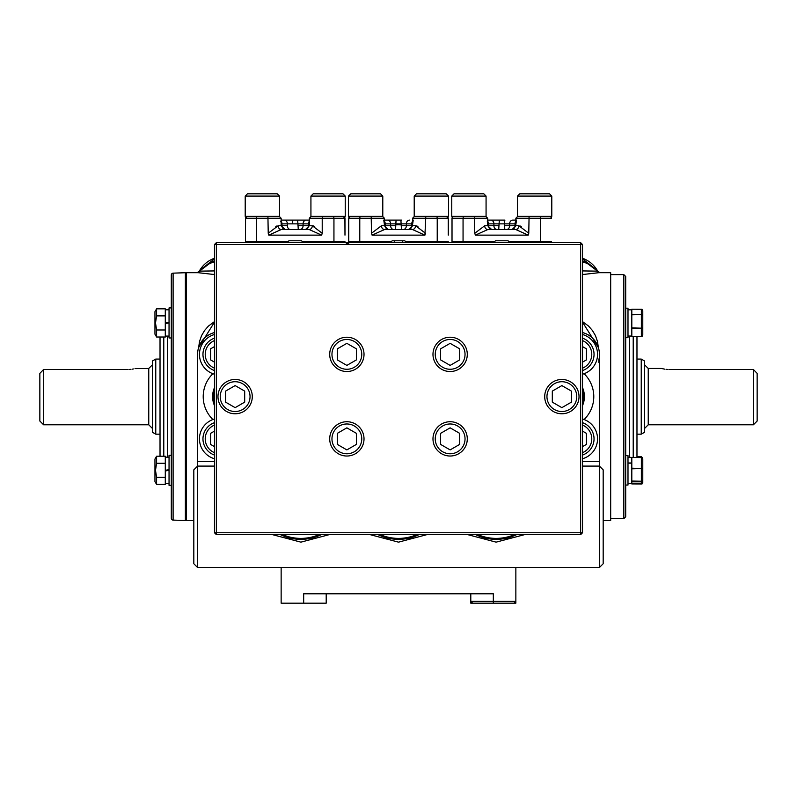 <?xml version="1.0" encoding="UTF-8"?>
<svg xmlns="http://www.w3.org/2000/svg" width="797" height="797" viewBox="0 0 797 797"><rect width="100%" height="100%" fill="white"/><g stroke="black" fill="none" stroke-linecap="round" stroke-linejoin="round"><path stroke-width="1.2" d="M214.483 321.599L208.396 326.112L204.6 330.456L201.581 335.577L199.519 341.455L198.652 347.512L214.483 322.127M214.483 260.858A31.92 31.89 -174.4 0 0 208.774 264.056M214.483 261.824A31.92 31.402 -116.6 0 0 208.993 263.946L199.459 271.139L214.483 270.93M214.483 274.547L198.134 272.694L186.319 272.694L186.319 520.551L193.82 520.551M214.483 274.098A9.205 6.266 -81 0 1 213.466 274.387M202.079 268.569L214.483 258.826M340.568 242.647A9.385 9.385 -30.2 0 1 339.482 241.71M339.771 241.71L341.136 242.647M582.517 321.599L588.604 326.112L592.4 330.456L595.419 335.577L597.481 341.455L598.348 347.512L582.517 322.127M582.517 274.547L598.866 272.694L610.681 272.694L610.681 520.551L603.18 520.551M582.517 274.098A9.205 6.266 -99 0 0 583.534 274.387M600.031 272.753L597.541 271.139L582.517 270.93M472.671 603.18L470.798 601.297L470.798 593.785L470.798 601.297L515.858 601.297L515.858 603.18L470.798 603.18L470.798 601.297L470.798 603.18M281.142 567.494L281.142 603.18L326.202 603.18L326.202 593.785L326.202 603.18M493.323 603.18L493.323 593.785L303.677 593.785L303.677 603.18M515.858 567.494L515.858 601.297L513.985 603.18M594.921 268.569L582.517 258.826M582.517 260.858A31.92 31.89 -5.6 0 1 588.226 264.056M582.517 261.824A31.92 31.402 -63.4 0 1 588.007 263.946L586.831 263.389M598.786 359.009L598.906 362.625M348.737 243.743L346.207 243.862M463.366 216.356L463.057 218.239L452.019 218.239L452.019 241.71L463.057 241.71L463.206 242.647L406.789 242.647L405.763 241.71L437.224 241.71L437.075 242.647L447.326 242.647L448.263 241.71L448.263 242.647M360.085 216.356L359.776 218.239L348.737 218.239L348.737 242.647M214.483 258.238A28.164 28.164 0 0 0 199.101 271.498M582.517 258.238A28.164 28.164 0 0 1 597.899 271.498M160.028 456.223L160.028 337.021M173.108 273.152A1.873 1.873 0 0 0 171.295 275.025L171.295 518.219A1.873 1.873 0 0 0 173.108 520.092L185.372 520.521L185.372 272.723L173.108 273.152L173.108 520.092M186.319 274.228L185.372 272.723M186.319 519.016L185.372 520.521M156.591 337.021L156.591 329.978L165.288 329.978L165.288 337.021L156.591 337.021L154.957 334.202L154.957 311.667L156.591 308.837L165.288 308.837L165.288 315.881L156.591 315.881L156.591 308.837M156.591 329.978L155.495 322.934L156.591 315.881M171.295 307.911L169.044 307.911L169.044 322.934L165.288 323.592L165.288 322.934L169.044 322.267M169.044 309.784L165.288 309.784L165.288 322.934M165.288 323.592L165.288 336.075L169.044 336.075M169.044 322.934L169.044 337.958L171.295 337.958M156.591 484.407L156.591 477.363L165.288 477.363L165.288 484.407L156.591 484.407L154.957 481.577L154.957 459.042L156.591 456.223L165.288 456.223L165.288 463.266L156.591 463.266L156.591 456.223M156.591 477.363L155.495 470.31L156.591 463.266M171.295 455.296L169.044 455.296L169.044 470.31L165.288 470.977L165.288 470.31L169.044 469.652M169.044 457.169L165.288 457.169L165.288 470.31M165.288 470.977L165.288 483.46L169.044 483.46L165.288 483.46M169.044 470.31L169.044 485.333L171.295 485.333L169.044 485.333M214.483 346.595L210.557 348.857L210.557 359.885L214.483 362.157M214.483 340.578A14.904 14.904 0 0 0 214.483 368.164M214.483 370.575A17.155 17.155 0 0 1 214.483 338.167M214.483 431.097L210.557 433.359L210.557 444.387L214.483 446.649M214.483 455.077A17.155 17.155 0 0 1 214.483 422.669M214.483 425.08A14.904 14.904 0 0 0 214.483 452.666M641.236 359.068L644.484 360.941L644.484 432.303L641.236 434.176L641.236 359.068L636.972 359.068M753.394 396.627L753.394 369.479L757.15 373.394L757.15 421.035L753.394 424.791L753.394 396.627M668.892 369.479C659.209 368.363 659.209 368.363 668.892 369.479L753.394 369.479L757.15 373.394M667.428 369.439L666.033 369.33M664.718 369.16L661.38 368.453L648.24 368.453L648.24 424.791L644.484 428.547M43.606 424.791L39.85 421.035L39.85 373.394L43.606 369.479L43.606 424.791L148.76 424.791L148.76 368.453L152.516 364.697M128.108 369.479C137.791 368.363 137.791 368.363 128.108 369.479L43.606 369.479L39.85 373.394M148.76 368.453L135.022 368.603M133.398 368.961L132.252 369.16M130.987 369.32L129.522 369.439M155.764 359.068L152.516 360.941L152.516 432.303L155.764 434.176L155.764 359.068L160.028 359.068M582.517 368.164A14.904 14.904 0 0 0 582.517 340.578M582.517 338.167A17.155 17.155 0 0 1 582.517 370.575M582.517 362.157L586.443 359.885L586.443 348.857L582.517 346.595M582.517 452.666A14.904 14.904 0 0 0 582.517 425.08M582.517 422.669A17.155 17.155 0 0 1 582.517 455.077M582.517 446.649L586.443 444.387L586.443 433.359L582.517 431.097M235.135 381.723A14.904 14.904 0 0 0 220.231 396.627A14.904 14.904 0 0 0 235.135 411.521A14.904 14.904 0 0 0 250.039 396.627A14.904 14.904 0 0 0 235.135 381.723M235.135 413.773A17.155 17.155 0 0 1 217.98 396.627A17.155 17.155 0 0 1 235.135 379.472A17.155 17.155 0 0 1 252.29 396.627A17.155 17.155 0 0 1 235.135 413.773M235.135 385.589L225.581 391.108L225.581 402.136L235.135 407.656L244.689 402.136L244.689 391.108L235.135 385.589M346.864 339.472A14.904 14.904 0 0 0 331.96 354.376A14.904 14.904 0 0 0 346.864 369.27A14.904 14.904 0 0 0 361.758 354.376A14.904 14.904 0 0 0 346.864 339.472M346.864 371.522A17.155 17.155 0 0 1 329.709 354.376A17.155 17.155 0 0 1 346.864 337.221A17.155 17.155 0 0 1 364.02 354.376A17.155 17.155 0 0 1 346.864 371.522M346.864 343.338L337.31 348.857L337.31 359.885L346.864 365.405L356.418 359.885L356.418 348.857L346.864 343.338M561.865 381.723A14.904 14.904 0 0 0 546.961 396.627A14.904 14.904 0 0 0 561.865 411.521A14.904 14.904 0 0 0 576.769 396.627A14.904 14.904 0 0 0 561.865 381.723M561.865 413.773A17.155 17.155 0 0 1 544.71 396.627A17.155 17.155 0 0 1 561.865 379.472A17.155 17.155 0 0 1 579.021 396.627A17.155 17.155 0 0 1 561.865 413.773M561.865 385.589L552.311 391.108L552.311 402.136L561.865 407.656L571.419 402.136L571.419 391.108L561.865 385.589M346.864 423.974A14.904 14.904 0 0 0 331.96 438.868A14.904 14.904 0 0 0 346.864 453.772A14.904 14.904 0 0 0 361.758 438.868A14.904 14.904 0 0 0 346.864 423.974M346.864 456.023A17.155 17.155 0 0 1 329.709 438.868A17.155 17.155 0 0 1 346.864 421.723A17.155 17.155 0 0 1 364.02 438.868A17.155 17.155 0 0 1 346.864 456.023M346.864 427.84L337.31 433.359L337.31 444.387L346.864 449.906L356.418 444.387L356.418 433.359L346.864 427.84M450.136 339.472A14.904 14.904 0 0 0 435.242 354.376A14.904 14.904 0 0 0 450.136 369.27A14.904 14.904 0 0 0 465.04 354.376A14.904 14.904 0 0 0 450.136 339.472M450.136 371.522A17.155 17.155 0 0 1 432.98 354.376A17.155 17.155 0 0 1 450.136 337.221A17.155 17.155 0 0 1 467.291 354.376A17.155 17.155 0 0 1 450.136 371.522M450.136 343.338L440.582 348.857L440.582 359.885L450.136 365.405L459.69 359.885L459.69 348.857L450.136 343.338M450.136 423.974A14.904 14.904 0 0 0 435.242 438.868A14.904 14.904 0 0 0 450.136 453.772A14.904 14.904 0 0 0 465.04 438.868A14.904 14.904 0 0 0 450.136 423.974M450.136 456.023A17.155 17.155 0 0 1 432.98 438.868A17.155 17.155 0 0 1 450.136 421.723A17.155 17.155 0 0 1 467.291 438.868A17.155 17.155 0 0 1 450.136 456.023M450.136 427.84L440.582 433.359L440.582 444.387L450.136 449.906L459.69 444.387L459.69 433.359L450.136 427.84M310.93 196.082L313.181 193.82L342.989 193.82L345.24 196.082L310.93 196.082L310.93 216.356L345.24 216.356L345.24 196.082M414.211 196.082L416.462 193.82L446.26 193.82L448.512 196.082L414.211 196.082L414.211 216.356L448.512 216.356L448.512 196.082M348.488 196.082L350.74 193.82L380.538 193.82L382.789 196.082L348.488 196.082L348.488 216.356L382.789 216.356L382.789 196.082M451.76 196.082L454.011 193.82L483.819 193.82L486.07 196.082L451.76 196.082L451.76 216.356L486.07 216.356L486.07 196.082M348.837 217.651L349.903 216.495M381.424 225.75A3.756 3.158 -90 0 0 384.582 229.506L372.079 235.135L371.502 233.272L381.424 225.75L395.78 225.75L395.471 229.506L396.089 220.111L395.312 220.111M404.129 240.774A1.873 1.873 0 0 1 405.763 241.71A1.873 1.873 0 0 0 404.129 240.774L392.871 240.774A1.873 1.873 0 0 0 391.237 241.71L390.211 242.647L349.674 242.647L348.737 241.71L359.776 241.71L359.925 242.647L303.518 242.647L302.481 241.71A1.873 1.873 0 0 0 300.858 240.774L289.59 240.774A1.873 1.873 0 0 0 287.966 241.71L286.94 242.647L216.356 242.647L216.356 532.755L580.644 532.755L580.644 534.638L216.356 534.638L216.356 532.755L214.483 532.755L214.483 244.53L580.644 244.53L580.644 532.755L582.517 532.755L580.644 534.638L582.517 532.755L582.517 244.53L580.644 242.647L580.644 244.53L582.517 244.53M384.413 220.111L401.688 220.111M403.242 229.506A3.756 3.118 -90 0 0 406.36 225.75L411.75 225.75L411.75 223.867L384.413 223.867M448.263 234.816L448.263 218.239L446.38 216.356L447.097 216.495M425.807 216.356L424.921 235.135L412.418 229.506L408.941 229.506L412.418 229.506A3.756 3.158 -90 0 0 415.576 225.75L425.498 233.272L424.921 235.135L372.079 235.135M448.163 217.641L448.263 218.239L437.224 218.239L436.915 216.356M388.059 229.506L412.418 229.506M412.587 223.867L411.75 223.867A3.756 3.118 -90 0 1 412.567 221.327A1.873 1.395 17.5 0 0 412.587 221.327M409.479 220.111A3.756 3.118 -90 0 0 406.36 223.867L406.36 225.75L401.22 225.75L400.911 220.111L396.089 220.111L395.78 223.867M412.677 223.867L413.235 220.062M401.22 225.75L401.529 229.506M417.917 226.438L416.692 225.93M384.582 229.506L388.368 229.506A3.756 3.118 -90 0 1 385.25 225.75L385.25 223.867A3.756 3.118 -90 0 0 384.433 221.327A1.873 1.395 -17.5 0 1 384.413 221.327M412.677 225.75L408.632 229.506A3.756 3.118 -90 0 0 411.75 225.75L415.576 225.75M401.688 229.506L395.312 229.506M383.765 220.062L384.323 223.867M371.193 216.356L371.502 233.272M384.323 225.75L384.413 218.239L382.54 216.356L384.413 218.239L359.776 218.239L359.776 241.71L391.237 241.71M348.737 241.71L349.674 242.647M412.587 225.75L412.587 218.239L414.46 216.356L412.587 218.239L437.224 218.239L437.224 241.71L448.263 241.71L447.326 242.647M448.263 218.239L448.263 235.135M551.793 196.082L517.482 196.082L517.482 216.356L551.793 216.356L551.793 196.082L549.541 193.82L519.734 193.82L517.482 196.082M515.858 223.867L499.061 223.867L498.743 229.506M487.694 220.111L504.959 220.111M504.182 220.111L504.81 229.506M504.491 225.75L518.857 225.75L528.77 233.272L528.202 235.135L515.699 229.506L512.222 229.506M452.108 217.651L453.184 216.495M281.142 220.111L306.197 220.111A3.756 3.118 -90 0 0 303.079 223.867L303.079 225.75L308.469 225.75L308.469 223.867L297.939 223.867L298.257 229.506M297.63 220.111L297.939 223.867L287.368 223.867A3.756 3.118 -90 0 0 284.25 220.111M256.813 216.356L256.504 218.239L245.466 218.239L247.339 216.356L246.632 216.495M281.162 221.327A1.873 1.395 -17.5 0 1 281.142 221.327A3.756 3.118 -90 0 1 281.979 223.867L281.142 223.867M280.723 221.068L280.853 221.875M277.007 225.94L275.812 226.438M305.55 229.506L305.351 229.506A3.756 3.118 -90 0 0 308.469 225.75L309.306 225.75L305.55 229.506L309.146 229.506L305.669 229.506M298.407 229.506L290.477 229.506A3.756 3.118 -90 0 1 287.368 225.75L287.368 223.867L281.979 223.867L281.979 225.75L287.368 225.75M285.097 229.506L281.142 225.75L281.979 225.75A3.756 3.118 -90 0 0 285.097 229.506M284.778 229.506L281.301 229.506L268.798 235.135L268.23 233.272L278.143 225.75A3.756 3.158 -90 0 0 281.301 229.506L309.146 229.506L321.649 235.135L322.217 233.272L321.649 235.135L268.798 235.135M314.646 226.438L313.42 225.93M309.306 220.111L298.407 220.111M344.981 234.816L344.981 218.239L343.108 216.356L343.816 216.495M312.304 225.75L322.217 233.272L322.217 218.239L309.306 218.239L311.189 216.356L309.306 218.239L309.306 225.75L312.304 225.75A3.756 3.158 -90 0 1 309.146 229.506M309.306 221.327A1.873 1.395 17.5 0 1 309.286 221.327A3.756 3.118 -90 0 0 308.469 223.867L309.306 223.867M322.526 216.356L322.217 218.239L333.943 218.239L333.634 216.356M344.892 217.641L344.981 235.135M267.922 216.356L268.23 233.272M246.403 242.647L245.466 241.71L245.556 217.651M245.466 241.71L256.504 241.71L256.654 242.647M278.143 225.75L281.142 225.75L281.142 218.239L279.259 216.356L281.142 218.239L256.504 218.239L256.504 241.71L287.966 241.71M344.981 218.239L333.943 218.239L333.943 241.71L344.981 241.71M300.858 240.774A1.873 1.873 0 0 1 302.481 241.71L333.943 241.71L333.794 242.647L336.055 242.647M515.958 225.75L512.102 229.506L515.699 229.506L487.854 229.506L475.351 235.135L474.783 233.272L484.696 225.75A3.756 3.158 -90 0 0 487.854 229.506L491.331 229.506M521.198 226.438L519.973 225.93M512.102 229.506L511.903 229.506A3.756 3.118 -90 0 0 515.021 225.75L515.021 223.867A3.756 3.118 -90 0 1 515.838 221.327A1.873 1.395 17.5 0 1 515.838 221.327M504.959 229.506L498.593 229.506M491.649 229.506L487.694 225.75L488.531 225.75A3.756 3.118 -90 0 0 491.649 229.506M487.276 221.098L487.405 221.875M487.714 221.327A1.873 1.395 -17.5 0 1 487.694 221.327A3.756 3.118 -90 0 1 488.531 223.867L488.531 225.75L493.921 225.75A3.756 3.118 -90 0 0 497.029 229.506M515.958 223.867L516.506 220.062M529.078 216.356L528.77 233.272M515.858 220.111L512.75 220.111A3.756 3.118 -90 0 0 509.632 223.867L509.632 225.75A3.756 3.118 -90 0 1 506.523 229.506M518.857 225.75A3.756 3.158 -90 0 1 515.699 229.506M499.061 225.75L493.921 225.75L493.921 223.867L487.694 223.867M474.474 216.356L474.783 233.272M484.696 225.75L487.694 225.75L487.694 218.239L485.811 216.356L487.694 218.239L463.057 218.239L463.057 241.71L494.519 241.71L493.482 242.647L463.206 242.647M452.019 241.71L452.955 242.647M580.644 242.647L510.06 242.647L509.034 241.71A1.873 1.873 0 0 0 507.41 240.774L496.142 240.774A1.873 1.873 0 0 0 494.519 241.71M551.444 217.641L550.368 216.495M551.534 218.239L540.496 218.239L540.187 216.356M507.41 240.774A1.873 1.873 0 0 1 509.034 241.71L551.534 241.71L550.597 242.647M540.346 242.647L540.496 218.239L515.858 218.239L517.741 216.356L515.858 218.239L515.858 225.75M214.483 244.53L216.356 242.647M214.483 532.755L216.356 534.638M493.482 242.647L510.06 242.647M390.211 242.647L406.789 242.647M286.94 242.647L303.518 242.647M245.207 196.082L247.459 193.82L277.266 193.82L279.518 196.082L245.207 196.082L245.207 216.356L279.518 216.356L279.518 196.082M214.483 458.743A20.652 20.652 0 0 1 212.899 419.521A31.92 31.92 0 0 1 212.889 373.723L214.483 374.241M214.483 405.623A22.535 22.535 0 0 1 214.483 387.621M321.321 534.638A46.943 46.943 0 0 1 280.395 534.638M319.059 534.638A46.007 46.007 0 0 1 282.656 534.638M582.517 405.623A22.535 22.535 0 0 0 584.4 396.627C583.862 402.674 583.862 402.674 584.4 396.627A22.535 22.535 0 0 0 582.517 387.621M584.131 400.094L583.902 401.319M214.483 466.096L197.576 466.096L197.576 567.494L599.424 567.494L599.424 354.376A22.535 22.535 0 0 0 582.517 332.558M582.517 466.096L599.424 466.096L603.18 469.851L603.18 563.738L599.424 567.494M467.719 534.638L496.103 542.149L524.565 534.638M426.923 534.638L398.5 542.149L370.077 534.638M329.281 534.638L300.897 542.149L272.435 534.638M197.576 567.494L193.82 563.738L193.82 469.851L197.576 466.096L197.576 354.376A22.535 22.535 0 0 1 214.483 332.558M582.517 402.923A21.599 21.599 0 0 0 582.517 390.321M214.483 402.923A21.599 21.599 0 0 1 214.483 390.321M477.941 534.638A46.007 46.007 0 0 0 514.344 534.638M475.679 534.638A46.943 46.943 0 0 0 516.605 534.638M418.963 534.638A46.943 46.943 0 0 1 378.037 534.638M416.701 534.638A46.007 46.007 0 0 1 380.299 534.638M214.483 461.403L197.576 461.403M582.517 461.403L599.424 461.403M214.483 419.003L212.899 419.521M212.889 373.723A20.652 20.652 0 0 1 214.483 334.501M582.517 458.743A20.652 20.652 0 0 0 584.101 419.521A31.92 31.92 0 0 0 584.111 373.723A20.652 20.652 0 0 0 582.517 334.501M584.111 373.723L582.517 374.241M582.517 419.003L584.101 419.521M625.705 276.489L625.705 516.755L623.832 518.628L623.832 274.616L625.705 276.489M610.681 518.628L623.832 518.628M610.681 274.616L623.832 274.616M636.972 336.633L636.972 457.458M642.781 311.557L642.781 312.673M631.812 483.928L641.993 483.978L631.812 483.928L631.812 468.815L641.993 468.506L631.812 468.188L631.812 463.177L627.996 463.177M642.781 482.514L642.781 480.571L641.993 483.978M642.781 460.058L642.781 481.687L642.781 468.696L641.993 468.506M641.356 456.691L642.781 458.116M642.781 468.696L642.781 458.933L641.356 456.611L636.972 456.611M641.356 468.188L641.356 457.458L631.812 457.458L641.993 457.578M631.812 457.458L627.996 457.199M627.996 485.054L625.705 485.054L627.996 485.054L627.996 455.575L625.705 455.575M627.996 462.977L631.812 462.977L631.812 457.697M631.812 481.428L641.993 481.239L631.812 481.049M631.812 468.815L631.812 468.188M641.993 481.239L642.781 480.073M642.781 481.687L641.356 483.171L631.812 483.171M631.812 328.484L641.993 328.195L631.812 327.906L631.812 314.785L641.993 314.526L631.812 314.287L631.812 309.226L641.993 309.266L642.781 310.73L642.781 335.129L641.993 336.593L631.812 336.553L631.812 327.906M625.705 337.669L627.996 337.669L627.996 308.19L625.705 308.19M641.993 314.526L642.781 315.433M631.812 314.785L631.812 314.287M631.812 336.553L641.993 336.593M641.993 328.195L642.781 327.627M402.724 240.774L402.724 242.647M394.276 240.774L394.276 242.647M163.784 337.021L163.784 456.223M167.539 457.169L167.539 336.075M387.521 220.111A3.756 3.118 -90 0 1 390.64 223.867L390.64 225.75A3.756 3.118 -90 0 0 393.758 229.506M490.803 220.111A3.756 3.118 -90 0 1 493.921 223.867L499.061 223.867L499.37 220.111M297.939 225.75L303.079 225.75A3.756 3.118 -90 0 1 299.971 229.506M292.509 223.867L292.818 220.111M528.202 235.135L475.351 235.135M629.461 336.045L629.461 457.199M633.216 457.458L633.216 336.633M641.356 483.928L641.356 481.428M641.356 481.049L641.356 468.815M641.356 336.633L641.356 328.484M641.356 327.906L641.356 314.785M641.356 314.287L641.356 309.226M210.169 263.389L208.993 263.946M199.459 271.139L196.969 272.753M597.541 271.139L588.007 263.946M401.22 224.824A265.7 265.7 0 0 0 398.5 224.804A265.7 265.7 0 0 0 395.78 224.824M753.394 424.791L648.24 424.791M648.24 368.453L644.484 364.697M641.236 434.176L636.972 434.176M148.76 424.791L152.516 428.547M155.764 434.176L160.028 434.176M384.413 225.75L388.169 229.506M627.996 483.43L631.812 483.43L627.996 483.43M627.996 309.814L631.812 309.814M627.996 336.045L631.812 336.045"/></g></svg>
